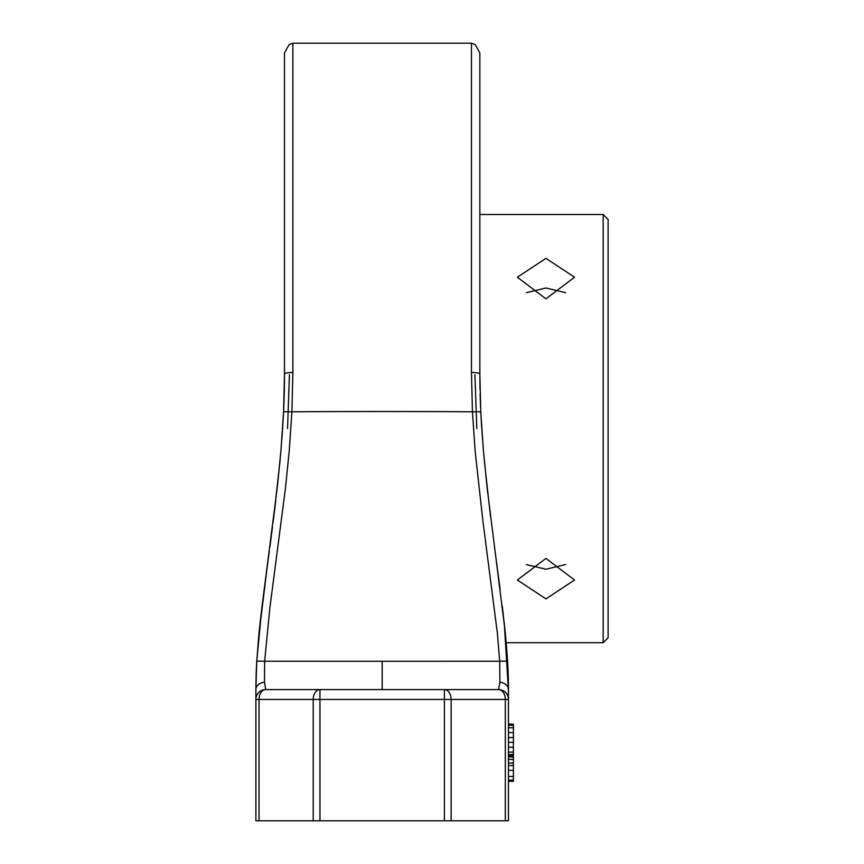 <?xml version="1.0" encoding="UTF-8"?>
<svg xmlns="http://www.w3.org/2000/svg" width="864" height="864" viewBox="0 0 864 864"><rect width="100%" height="100%" fill="white"/><g stroke="black" fill="none" stroke-linecap="round" stroke-linejoin="round"><path stroke-width="1.3" d="M479.855 52.952L475.254 44.615L471.474 43.2L471.474 372.438A9.871 1.436 0 0 1 479.855 373.853L479.855 53.622L479.855 214.51L603.18 214.51L603.18 642.708L506.239 642.708L507.686 662.677M545.962 258.347L574.571 277.225L545.962 298.814L517.342 277.225L545.962 258.347M545.962 558.414L574.571 580.003L545.962 598.882L517.342 580.003L545.962 558.414M603.18 214.51L608.116 219.445L608.116 637.783L603.18 642.708M565.553 292.68L545.962 287.982L526.36 292.68M526.36 564.548L545.962 569.246L565.553 564.548M471.474 43.2L292.874 43.2L292.874 372.438L291.913 411.804L289.267 450.522L285.476 487.987L269.87 607.835L264.654 661.241L264.47 682.182L265.756 689.58L444.398 689.58L444.398 820.8L255.884 820.8L255.884 699.3M444.398 820.8L508.464 820.8L508.453 686.664M255.884 690.779L255.884 699.44A9.871 9.871 0 0 1 265.756 689.58L319.961 689.58A9.871 6.728 90 0 0 313.232 699.44L313.232 820.8M471.474 372.438L472.435 411.804L475.222 452.002L482.965 521.543L497.426 633.571L499.705 661.241L499.878 682.182L498.593 689.58L444.398 689.58L498.593 689.58A9.871 9.871 0 0 1 508.464 699.44L508.464 699.192M508.464 697.054L508.464 692.971M508.464 690.779L504.22 622.555M508.453 686.491L508.302 677.743M508.302 677.624L508.205 674.266M508.183 673.715L508.064 670.518M508.054 670.356L507.913 667.202M507.913 667.073L507.719 663.401M507.848 665.831L507.784 664.654M507.773 664.351L507.848 665.939M480.816 412.474L482.479 439.02M484.369 461.236L490.482 516.089M495.029 551.07L498.755 578.988M502.265 605.988L505.397 633.733M281.038 449.474L283.565 411.761L280.984 450.101L277.29 487.318L261.954 607.046L256.759 661.09L264.654 661.241A591.376 1.285 -0 0 0 382.18 661.273A591.376 1.285 180 0 0 499.705 661.241L507.589 661.09L508.464 689.58L507.589 661.09L505.332 633.01L487.069 487.318L483.365 450.101L480.784 411.761L479.855 373.853L480.017 389.405M480.125 393.865L480.6 407.538M496.681 563.447L494.521 547.268M474.919 374.663L476.798 428.609M259.027 820.8L259.027 699.44A9.871 6.728 90 0 1 265.756 689.58A9.871 9.871 0 0 0 255.884 699.44L319.961 699.44L319.961 820.8M255.884 699.192L255.884 820.8L255.884 689.58L256.759 661.09L255.895 686.653M255.884 697.054L255.884 692.971M255.906 685.26L255.949 682.052M256.025 678.326L256.046 677.624M256.057 677.365L256.154 674.201M256.165 673.715L256.284 670.518M256.295 670.356L256.446 667.073M256.446 666.965L256.597 664.081M262.526 602.456L266.22 574.279M269.838 547.214L272.484 526.964M273.056 522.461L275.756 500.58M277.376 486.518L280.217 458.654M283.694 408.931L283.759 407.506M284.234 393.628L284.332 389.448M292.874 372.438A9.871 1.436 180 0 0 284.494 373.853L284.494 52.952L284.494 373.853L283.565 411.761L284.494 373.853L284.494 52.952L289.094 44.615L292.874 43.2M256.5 665.831L256.565 664.654M256.576 664.351L256.5 665.939M259.632 627.091L261.187 613.364M266.738 570.348L269.158 552.28M284.353 388.638L284.396 385.916M279.979 461.236L273.866 516.089L280.001 461.063M281.869 439.15L282.625 428.296L281.869 439.02M269.32 551.07L265.594 578.988M262.084 605.988L258.952 633.733M255.895 687.55L255.884 689.58A9.871 7.463 180 0 1 264.47 682.182M284.494 377.212L284.332 389.675M284.245 393.444L283.748 407.754M283.532 412.474L283.219 418.511M289.429 374.663L287.55 428.609M505.332 820.8L505.332 699.44A9.871 6.728 90 0 0 498.593 689.58A9.871 9.871 0 0 1 508.464 699.44L451.127 699.44L451.127 820.8M444.398 689.58A9.871 6.728 90 0 1 451.127 699.44L319.961 699.44L319.961 689.58M508.464 781.337L513.4 781.337L513.4 780.116L508.464 780.116M508.464 776.466L513.4 776.466L513.4 780.116M508.464 770.375L513.4 770.375L513.4 776.466M508.464 765.504L513.4 765.504L513.4 770.375M508.464 763.074L513.4 763.074L513.4 765.504M508.464 759.424L513.4 759.424L513.4 763.074M508.464 756.983L513.4 756.983L513.4 759.424M508.464 755.762L513.4 755.762L513.4 756.983M508.464 754.553L513.4 754.553L513.4 755.762M508.464 752.112L513.4 752.112L513.4 754.553M508.464 747.241L513.4 747.241L513.4 752.112M508.464 742.37L513.4 742.37L513.4 747.241M508.464 737.5L513.4 737.5L513.4 742.37M508.464 732.629L513.4 732.629L513.4 737.5M508.464 727.758L513.4 727.758L513.4 732.629M508.464 725.328L513.4 725.328L513.4 727.758M508.464 724.108L513.4 724.108L513.4 725.328M283.565 411.761L291.913 411.804A591.98 25.823 0 0 1 472.435 411.804L480.784 411.761M382.18 661.273L382.18 689.58M499.878 682.182A9.871 7.463 0 0 1 508.464 689.58L508.464 699.365M503.28 614.401L502.956 611.636M500.126 589.302L497.372 568.642M481.723 428.296L480.838 412.744M480.535 406.102L480.384 402.073M255.884 691.762L255.884 694.116M255.895 686.632L255.906 685.595M255.906 685.076L255.96 681.696M255.971 680.713L255.992 679.795M283.219 418.457L283.327 416.372M283.738 408.056L283.964 402.116M282.625 428.296L283.511 412.744M283.802 406.523L283.975 402.073M269.244 551.653L267.667 563.447M266.976 568.642L258.703 636.293L256.619 663.628M256.748 661.252L259.362 629.651M263.671 593.546L265.658 578.448"/></g></svg>
